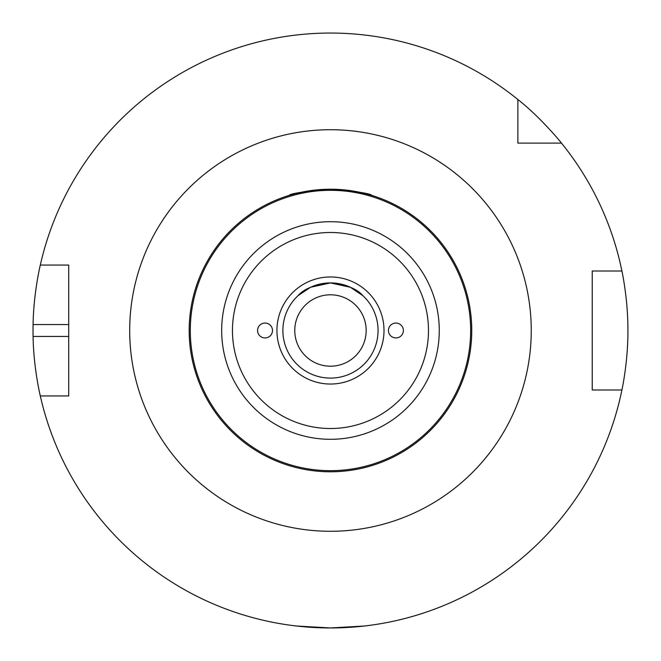 <?xml version="1.0" encoding="UTF-8"?>
<svg xmlns="http://www.w3.org/2000/svg" width="661" height="661" viewBox="0 0 661 661"><rect width="100%" height="100%" fill="white"/><g stroke="black" fill="none" stroke-linecap="round" stroke-linejoin="round"><path stroke-width="0.99" d="M272.497 330.5A7.461 7.436 180 0 1 265.028 337.936A7.461 7.436 180 0 1 257.567 330.5A7.461 7.436 180 0 1 265.028 323.064A7.461 7.436 180 0 1 272.497 330.5M388.445 330.5A7.461 7.436 0 0 1 395.906 323.064A7.461 7.436 0 0 1 403.375 330.5A7.461 7.436 0 0 1 395.906 337.936A7.461 7.436 0 0 1 388.445 330.5M313.512 190.236L295.517 193.607L289.08 195.408M330.467 189.211C304.316 191.426 290.518 193.491 289.08 195.408C290.518 193.491 304.316 191.426 330.467 189.211C356.626 191.426 370.424 193.491 371.862 195.408C370.424 193.491 356.626 191.426 330.467 189.211M347.43 190.236L365.426 193.607L371.862 195.408M298.053 295.649L310.546 287.287L330.467 282.908L350.396 287.287L362.881 295.649C356.89 288.733 346.083 284.486 330.467 282.908C314.859 284.486 304.052 288.733 298.053 295.649M330.467 471.789A141.289 141.289 0 0 0 452.826 259.856A141.289 141.289 0 0 0 208.108 259.856A141.289 141.289 0 0 0 330.467 471.789M330.467 378.092A47.592 47.592 0 0 1 289.254 306.704A47.592 47.592 0 0 1 371.689 306.704A47.592 47.592 0 0 1 330.467 378.092M330.467 366.194A35.694 35.694 0 0 1 299.557 312.653A35.694 35.694 0 0 1 361.385 312.653A35.694 35.694 0 0 1 330.467 366.194M561.47 143.107L517.86 143.107L517.86 99.505A297.45 297.45 0 0 0 40.304 265.061L68.711 265.061L68.711 395.939L40.304 395.939A297.45 297.45 0 0 0 621.91 389.99L592.223 389.99L592.223 271.01L621.91 271.01A297.45 297.45 0 0 0 561.47 143.107C561.635 143.032 540.26 116.997 517.86 99.505M330.467 627.95L364.244 626.025L330.467 627.95L296.698 626.025L330.467 627.95M621.91 271.01C621.761 270.25 628.099 298.665 627.917 330.5C628.099 362.335 621.761 390.75 621.91 389.99M40.304 395.939C40.461 396.674 33.529 368.293 33.083 336.449A297.45 297.45 0 0 1 33.083 324.551C33.529 292.707 40.461 264.326 40.304 265.061M330.467 439.301A108.801 108.801 0 0 0 424.692 276.1A108.801 108.801 0 0 0 236.25 276.1A108.801 108.801 0 0 0 330.467 439.301M330.467 428.518A98.018 98.018 0 0 1 245.586 281.495A98.018 98.018 0 0 1 415.356 281.495A98.018 98.018 0 0 1 330.467 428.518M330.467 470.673A140.173 140.173 0 0 1 209.074 260.409A140.173 140.173 0 0 1 451.868 260.409A140.173 140.173 0 0 1 330.467 470.673M330.467 384.041A53.541 53.541 0 0 0 376.836 303.73A53.541 53.541 0 0 0 284.106 303.73A53.541 53.541 0 0 0 330.467 384.041M330.467 531.279A200.779 200.779 0 0 0 504.351 230.111A200.779 200.779 0 0 0 156.591 230.111A200.779 200.779 0 0 0 330.467 531.279M68.711 336.449L33.083 336.449M68.711 324.551L33.083 324.551"/></g></svg>

